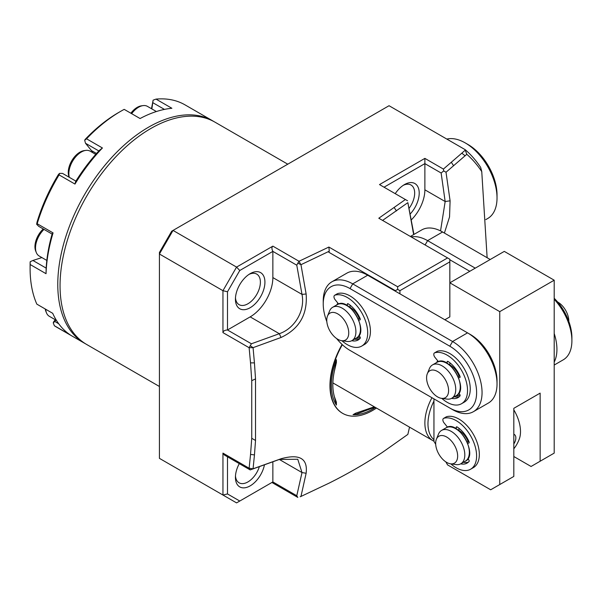 <?xml version="1.0" encoding="UTF-8"?>
<svg xmlns="http://www.w3.org/2000/svg" width="602" height="602" viewBox="0 0 602 602"><rect width="100%" height="100%" fill="white"/><g stroke="black" fill="none" stroke-linecap="round" stroke-linejoin="round"><path stroke-width="0.9" d="M342.546 413.296A60.004 34.645 -60 0 1 342.387 413.205A60.004 34.645 -60 0 1 342.079 344.457M397.651 289.374L395.386 290.683L328.805 252.246A748.128 610.842 -60 0 0 329.264 251.2L300.962 264.699L306.132 293.987C307.682 314.41 299.314 328.903 281.021 337.489L253.066 347.655L254.435 362.886L250.522 362.871L249.13 347.715L251.395 343.78L279.313 333.704C294.679 328.526 305.342 310.722 302.001 294.401L296.771 265.189L297.839 263.172L300.872 264.647L299.013 261.268L328.88 247.046L397.651 286.755L397.651 289.374L399.924 290.683L399.924 293.829M254.45 363.126L255.526 378.914L255.526 440.483L254.458 454.916L250.545 454.412L251.741 438.294L251.741 380.66L250.522 362.871L254.435 362.886M250.545 454.412L254.458 454.916M254.435 455.195L253.066 468.792L281.021 458.762C299.525 453.637 307.893 458.468 306.132 473.262L300.962 496.447L329.264 483.052C348.28 473.518 366.054 463.254 382.586 452.268L407.863 434.388L409.533 427.149M487.131 257.724L481.758 171.608A227.925 131.59 120 0 0 466.806 154.293L446.014 172.247L450.093 200.805L449.543 216.938L444.396 233.049M413.664 234.584L407.863 202.656L382.586 220.415M374.316 406.817L355.526 413.25L353.035 414.688A58.386 33.712 120 0 0 375.392 407.434M374.895 407.148L355.579 414.447L353.035 414.688M306.132 473.262L302.001 472.555L297.764 459.258L279.313 459.454L250.184 469.921L253.066 468.792L249.13 468.228L250.184 469.921L224.283 454.962L222.951 453.11L222.951 495.032L227.488 493.949L239.777 501.037L272.864 481.931L272.864 461.809M250.522 454.676L249.13 468.228L222.951 453.11M466.806 154.293L465.241 150.139L461.802 153.186L465.113 155.79M411.106 220.069A28.881 16.675 120 0 0 424.877 189.818L424.877 158.379L443.411 169.079L461.794 153.179M403.28 185.318A17.646 10.189 -60 0 1 411.016 185.017A17.646 10.189 -60 0 1 414.673 193.091A17.646 10.189 -60 0 1 409.029 208.405M395.228 193.656A20.859 12.04 -60 0 1 404.461 184.581A20.859 12.04 -60 0 1 419.21 193.091A20.859 12.04 -60 0 1 410.052 214.131M407.863 202.656L413.943 234.419M440.544 230.905L445.164 201.535L441.138 173.007L443.704 170.915L446.014 172.247M413.092 231.845L412.829 230.017M450.093 200.805L445.164 201.535L424.877 189.818M384.038 187.199L424.877 163.624L441.138 173.007M443.411 169.079A5643.968 4608.265 -60 0 0 443.704 170.915M281.021 458.762L279.313 459.454L302.001 472.555L296.771 495.732L272.864 481.931L271.923 482.473L297.817 497.425L296.771 495.732M465.241 150.139L465.241 149.71A231.025 133.381 120 0 1 480.652 167.379L481.758 171.608M465.241 149.71L389.042 105.719L171.705 231.191L159.425 252.471L159.425 254.006L222.951 290.683L227.488 291.767L227.488 329.979L250.176 316.878A32.087 18.527 120 0 0 272.864 277.582L272.864 251.388L239.777 270.494L236.563 267.1L272.864 246.143C271.63 247.174 271.63 248.919 272.864 251.388L296.771 265.189M297.839 263.172L299.013 261.268L272.864 246.143M306.132 293.987L302.001 294.401L272.864 277.582M281.021 337.489L279.313 333.704L250.176 316.878M251.395 343.78L227.488 329.979C224.742 330.137 223.229 331.01 222.951 332.597L249.13 347.715L253.066 347.655L250.184 345.691M239.777 501.037L236.563 502.888L159.425 458.355L159.425 254.006L173.037 230.423L236.563 267.1L222.951 290.683L222.951 332.597M227.488 291.767L239.777 270.494M300.15 496.74L300.962 496.447M407.569 200.782L379.501 184.581L424.877 158.379M444.848 319.76L449.837 316.878L449.837 259.244L378.793 218.225L405.394 199.525M329.264 251.2A1839.351 1501.817 -60 0 0 328.88 247.046M334.373 396.598L336.398 405.078L336.398 402.204L334.373 396.598A56.791 32.786 -60 0 1 334.373 371.186L336.398 362.547L336.398 359.672L334.373 371.186M449.837 261.862L399.924 290.683M395.386 290.683L395.386 291.202M336.398 359.672A58.386 33.712 120 0 0 336.398 405.078M342.35 344.698A60.004 34.645 120 0 0 342.696 413.378A60.004 34.645 120 0 0 376.453 408.051M447.564 257.934L397.651 286.755M248.995 274.392A17.646 10.189 -60 0 1 256.73 274.091A17.646 10.189 -60 0 1 256.73 294.468A17.646 10.189 -60 0 1 239.084 304.657A17.646 10.189 -60 0 1 235.48 297.802M250.176 273.654L250.176 273.654A20.859 12.04 -60 0 1 264.925 282.165A20.859 12.04 -60 0 1 250.176 307.712A20.859 12.04 -60 0 1 235.427 299.194A20.859 12.04 -60 0 1 250.176 273.654L250.176 273.654M159.425 386.484L86.628 344.457A128.346 74.099 -60 0 1 60.049 285.709A128.346 74.099 -60 0 1 150.801 128.512A128.346 74.099 -60 0 1 214.974 122.161L287.771 164.188M227.488 456.82L227.488 493.949M264.451 464.857A20.859 12.04 -60 0 1 250.176 485.859A20.859 12.04 -60 0 1 235.427 477.348A20.859 12.04 -60 0 1 239.287 463.63M259.342 466.7A17.646 10.189 -60 0 1 247.911 481.931A17.646 10.189 -60 0 1 239.084 482.804A17.646 10.189 -60 0 1 235.48 475.956M513.815 434.238A7.548 4.357 -60 0 1 513.815 443.93M513.815 448.814A35.292 35.292 0 0 0 519.353 438.858A29.987 17.315 -120 0 0 513.815 409.857M433.952 401.045A37.339 21.559 120 0 0 433.952 439.686M431.965 397.734A38.505 22.229 120 0 0 424.877 422.98A38.505 22.229 120 0 0 432.853 440.611A38.505 22.229 120 0 0 433.952 441.176M449.837 316.878L449.837 282.82L504.288 251.388L554.201 280.201L554.201 453.11L531.062 466.475L513.815 456.519M449.837 282.82L499.75 311.64L554.201 280.201M540.137 461.23L540.137 393.121L513.815 408.314L513.815 476.43L490.675 489.787L447.564 464.902L445.826 461.877M499.75 311.64L499.75 484.55M435.697 444.344L433.952 441.326L433.952 398.878M468.394 459.386A19.249 11.114 60 0 1 466.843 459.988M331.875 281.804L346.85 273.157A41.711 24.08 60 0 1 367.702 275.227L467.536 332.861A41.711 24.08 60 0 1 497.026 383.948A41.711 24.08 60 0 1 488.388 403.039L473.413 411.685A41.711 24.08 -120 0 0 479.809 378.267A41.711 24.08 -120 0 0 452.561 341.507L352.727 283.873A41.711 24.08 -120 0 0 331.875 281.804A41.711 24.08 -120 0 0 323.236 300.902L323.236 304.04A37.858 21.86 -120 0 0 326.818 321.566M352.682 351.959A41.711 24.08 -120 0 0 352.727 351.989L452.561 409.623A41.711 24.08 -120 0 0 473.413 411.685M452.561 409.623L449.837 408.051A37.858 21.86 -120 0 0 476.611 392.594A37.858 21.86 -120 0 0 449.837 346.225L350.01 288.584A37.858 21.86 -120 0 0 323.236 304.04M336.623 338.542A37.858 21.86 -120 0 0 350.01 350.417L352.727 351.989L350.01 350.417M497.026 383.948L497.026 380.803A37.858 21.86 60 0 0 470.26 334.434A37.858 21.86 60 0 0 470.252 334.434L467.536 332.861L452.561 341.507L449.837 346.225M436.638 362.524A20.536 11.859 60 0 1 437.767 360.846M460.026 394.965A20.536 11.859 60 0 1 455.887 395.868M360.192 337.331A20.536 11.859 60 0 1 356.06 338.234M336.811 304.89A20.536 11.859 60 0 1 337.94 303.205M475.249 268.153L427.601 240.642A41.711 24.08 -120 0 0 411.181 236.932M410.391 236.473L421.724 229.934A41.711 24.08 60 0 1 442.575 231.996L490.224 259.507M554.201 299.292A41.711 24.08 60 0 1 571.9 340.717A41.711 24.08 60 0 1 563.261 359.815L554.201 365.045M554.201 298.276A37.858 21.86 60 0 1 571.9 337.579L571.9 340.717M554.201 362.088A41.711 24.08 -120 0 0 554.201 333.5M469.801 271.291L449.837 259.771M427.209 374.015A15.547 8.977 -120 0 0 429.918 388.884A15.547 8.977 -120 0 0 441.507 398.336A15.547 8.977 -120 0 0 445.36 379.719A15.547 8.977 -120 0 0 427.315 373.752A15.547 8.977 -120 0 0 427.209 374.015M441.507 398.336L446.977 399.081A19.249 11.114 -120 0 0 451.748 398.261A19.249 11.114 -120 0 0 454.969 394.212A19.249 11.114 -120 0 0 449.37 372.465A19.249 11.114 -120 0 0 432.499 364.917A19.249 11.114 -120 0 0 429.407 368.642L427.315 373.752M557.587 301.956A15.547 8.977 60 0 1 568.822 321.415M327.383 316.381A15.547 8.977 -120 0 0 330.092 331.243A15.547 8.977 -120 0 0 341.68 340.694A15.547 8.977 -120 0 0 345.525 322.085A15.547 8.977 -120 0 0 327.488 316.118A15.547 8.977 -120 0 0 327.383 316.381M341.68 340.694L347.151 341.439A19.249 11.114 -120 0 0 351.922 340.627A19.249 11.114 -120 0 0 355.135 336.578A19.249 11.114 -120 0 0 349.544 314.831A19.249 11.114 -120 0 0 332.665 307.283A19.249 11.114 -120 0 0 329.572 311.001L327.488 316.118M435.667 443.358A15.547 8.977 -120 0 0 450.582 463.826A15.547 8.977 -120 0 0 454.435 445.217A15.547 8.977 -120 0 0 436.39 439.249A15.547 8.977 -120 0 0 435.667 443.358M450.582 463.826L456.053 464.578A19.249 11.114 -120 0 0 460.823 463.758A19.249 11.114 -120 0 0 464.812 454.946A19.249 11.114 -120 0 0 456.406 435.57A19.249 11.114 -120 0 0 441.575 430.415A19.249 11.114 -120 0 0 438.482 434.132L436.39 439.249M85.507 343.787A128.346 74.099 -60 0 1 84.363 343.148L56.678 327.172A128.346 74.099 -60 0 1 54.361 325.727L70.246 334.9A128.346 74.099 -60 0 1 52.713 313.311L36.835 304.138A128.346 74.099 -60 0 1 30.1 268.417L30.1 265.798A125.133 72.248 -60 0 1 30.16 261.998A388.26 37.903 -23.2 0 1 30.205 261.719A609.066 493.286 -47.5 0 0 30.16 264.519L46.045 273.692A596.529 483.135 132.5 0 1 46.136 268.913A125.133 72.248 -60 0 1 52.171 233.854A596.559 147.445 40.4 0 1 53.066 232.899L37.189 223.733A609.058 150.538 -139.6 0 0 36.654 224.29L37.008 222.228A125.133 72.248 -60 0 1 58.364 174.618A388.027 206.712 -5.3 0 1 59.485 173.384A609.066 304.243 5.9 0 0 59.086 174.904L74.972 184.069A596.529 297.982 -174.1 0 1 75.656 181.488A125.133 72.248 -60 0 1 99.262 150.47A596.522 432.499 78.1 0 1 102.43 147.979L86.545 138.806A609.058 441.582 -101.9 0 0 84.686 140.266L85.492 143.253L98.818 150.944M92.633 152.584A19.249 11.114 120 0 0 91.436 150.568L85.492 143.253M75.89 181.119L62.548 173.414L59.485 173.384M74.972 184.069A128.346 74.099 -60 0 1 102.43 147.979M151.855 108.917L153.119 100.165A609.066 473.955 -31.2 0 1 156.008 99.112L171.886 108.277A128.346 74.099 -60 0 0 140.078 118.534L124.193 109.368A128.346 74.099 -60 0 0 120.851 111.227A128.346 74.099 -60 0 0 86.545 138.806M36.654 224.29L38.784 226.382L52.111 234.073M46.173 268.123L32.914 260.47L41.877 257.581M30.205 261.719L32.914 260.47M46.045 273.692A128.346 74.099 -60 0 1 53.066 232.899M58.687 323.725L54.805 321.483L55.873 320.076M152.916 102.746L164.436 109.398M84.686 140.266A388.057 110.121 -106.1 0 1 85.138 139.423A125.133 72.248 -60 0 1 118.586 112.536L120.851 111.227M37.189 223.733A128.346 74.099 -60 0 1 59.086 174.904M30.1 268.417A128.346 74.099 -60 0 1 30.16 264.519M55.249 319.715L53.759 321.679A389.261 60.539 -51.1 0 0 53.247 322.83L54.805 321.483M53.247 322.83A609.066 393.369 -113.3 0 0 54.361 325.727M151.486 108.706L153.119 100.165M156.008 99.112A128.346 74.099 -60 0 1 185.025 104.868L212.709 120.851A128.346 74.099 -60 0 1 213.83 121.521M84.363 343.148A128.346 74.099 -60 0 1 82.045 341.71A128.346 74.099 -60 0 1 85.552 192.911A128.346 74.099 -60 0 1 212.709 120.851M463.405 462.268A21.815 12.597 -120 0 0 468.371 462.163M467.852 458.716L468.74 459.815A1.287 0.737 60 0 1 469.041 461.478A21.815 12.597 60 0 1 467.099 463.104A21.815 12.597 60 0 1 460.68 463.841M467.521 441.86L467.242 442.026A1.287 0.737 60 0 1 467.333 441.921A1.287 0.737 60 0 1 467.521 441.86L469.026 441.733M456.188 428.79L456.188 427.473A1.287 0.737 60 0 1 456.451 426.886A1.287 0.737 60 0 1 457.151 426.984A21.815 12.597 60 0 1 469.041 441.77A1.287 0.737 60 0 1 468.928 443.027A1.287 0.737 60 0 1 468.74 443.08L467.716 443.177M458.912 428.24L458.912 430.716M450.83 463.864A28.881 16.675 -120 0 0 470.629 469.214A28.881 16.675 -120 0 0 471.539 437.526A28.881 16.675 -120 0 0 443.764 418.322A3.206 1.851 -120 0 0 443.539 418.42A3.206 1.851 -120 0 0 444.005 422.807L447.519 427.179M446.067 416.99A3.206 1.851 60 0 1 446.263 416.847A3.206 1.851 60 0 1 446.481 416.75A28.881 16.675 60 0 1 474.263 435.953A28.881 16.675 60 0 1 473.353 467.641L470.629 469.214M354.503 339.137A21.815 12.597 -120 0 0 359.469 339.031M358.95 335.585L359.838 336.684A1.287 0.737 60 0 1 360.139 338.347A21.815 12.597 60 0 1 358.19 339.964A21.815 12.597 60 0 1 351.771 340.709M358.325 318.872A1.287 0.737 60 0 1 358.431 318.789A1.287 0.737 60 0 1 358.619 318.729L360.116 318.593M347.286 305.658L347.286 304.341A1.287 0.737 60 0 1 347.55 303.747A1.287 0.737 60 0 1 348.249 303.852A21.815 12.597 60 0 1 360.139 318.639A1.287 0.737 60 0 1 360.026 319.895A1.287 0.737 60 0 1 359.838 319.948L358.807 320.046M350.01 305.109L350.01 307.584M341.928 340.732A28.881 16.675 -120 0 0 361.727 346.082A28.881 16.675 -120 0 0 362.637 314.394A28.881 16.675 -120 0 0 334.855 295.191A3.206 1.851 -120 0 0 334.637 295.289A3.206 1.851 -120 0 0 335.103 299.676L338.617 304.048M337.158 293.859A3.206 1.851 60 0 1 337.353 293.716A3.206 1.851 60 0 1 337.579 293.618A28.881 16.675 60 0 1 365.361 312.822A28.881 16.675 60 0 1 364.443 344.51L361.727 346.082M454.329 396.771A21.815 12.597 -120 0 0 459.296 396.673M458.777 393.219L459.665 394.318A1.287 0.737 60 0 1 459.966 395.981A21.815 12.597 60 0 1 458.024 397.606A21.815 12.597 60 0 1 451.605 398.343M458.446 376.37L458.167 376.528A1.287 0.737 60 0 1 458.257 376.423A1.287 0.737 60 0 1 458.446 376.37L459.951 376.235M447.113 363.299L447.113 361.975A1.287 0.737 60 0 1 447.376 361.388A1.287 0.737 60 0 1 448.076 361.486A21.815 12.597 60 0 1 459.966 376.273A1.287 0.737 60 0 1 459.853 377.529A1.287 0.737 60 0 1 459.665 377.589L458.641 377.68M449.837 362.743L449.837 365.218M441.755 398.366A28.881 16.675 -120 0 0 461.553 403.716A28.881 16.675 -120 0 0 462.464 372.028A28.881 16.675 -120 0 0 434.689 352.825A3.206 1.851 -120 0 0 434.463 352.922A3.206 1.851 -120 0 0 434.93 357.317L438.444 361.682M436.992 351.493A3.206 1.851 60 0 1 437.187 351.35A3.206 1.851 60 0 1 437.406 351.252A28.881 16.675 60 0 1 465.188 370.456A28.881 16.675 60 0 1 464.277 402.144L461.553 403.716M130.867 113.221A16.532 9.549 -60 0 1 141.41 105.839L143.05 105.613A17.646 10.189 -60 0 1 147.422 106.358L156.385 111.536M131.657 113.68A17.646 10.189 -60 0 1 143.05 105.613M46.821 260.433L39.175 256.016A17.646 10.189 -60 0 1 36.338 252.607L35.714 251.072A16.532 9.549 -60 0 1 43.261 228.963M36.338 252.607A17.646 10.189 -60 0 1 43.999 229.392M56.46 320.414L49.326 316.298A17.646 10.189 -60 0 1 46.489 312.889L45.865 311.354A16.532 9.549 -60 0 1 45.233 308.992M46.489 312.889A17.646 10.189 -60 0 1 45.699 309.262M69.245 177.281L69.034 176.777A16.532 9.549 -60 0 1 71.691 160.877A16.532 9.549 -60 0 1 84.129 150.628L85.77 150.402A17.646 10.189 -60 0 1 90.142 151.155L95.733 154.375M69.328 177.327A17.646 10.189 -60 0 1 72.887 160.689A17.646 10.189 -60 0 1 85.77 150.402M446.842 139.085A44.924 25.939 60 0 1 465.263 142.922L465.263 142.922A44.924 25.939 60 0 1 497.026 197.945A44.924 25.939 60 0 1 487.725 218.503L485.791 219.617M467.987 144.495L465.263 142.922L467.987 144.495A41.071 23.711 60 0 1 497.026 194.8L497.026 197.945M255.526 440.483L251.741 438.294M451.334 162.299L453.615 165.776M394.242 207.66L396.455 210.933M355.526 413.25A12.838 7.412 -120 0 0 355.579 414.447M251.741 380.66L255.526 378.914M367.702 275.227L352.727 283.873L350.01 288.584M425.102 244.969L427.601 240.642L442.575 231.996M432.499 364.917L437.037 362.299A19.249 11.114 60 0 1 456.286 373.413A19.249 11.114 60 0 1 456.286 395.642L451.748 398.261M449.837 364.962A14.275 8.247 60 0 1 459.115 376.31M332.665 307.283L337.203 304.665A19.249 11.114 60 0 1 356.459 315.779A19.249 11.114 60 0 1 356.459 338.008L351.922 340.627M350.01 307.329A14.275 8.247 60 0 1 359.289 318.669M458.912 430.46A14.275 8.247 60 0 1 468.19 441.8M465.361 461.14C478.876 455.323 457.904 418.992 446.112 427.796A19.249 11.114 60 0 1 465.361 438.911A19.249 11.114 60 0 1 465.361 461.14L460.823 463.758M96.508 153.495L91.436 150.568M456.188 427.473L457.099 426.946M443.764 418.322L446.481 416.75M347.286 304.341L348.189 303.814M334.855 295.191L337.579 293.618M447.113 361.975L448.023 361.448M434.689 352.825L437.406 351.252M432.853 440.611L332.868 382.887M470.26 334.434L467.536 332.861M437.037 362.299C448.829 353.494 469.801 389.833 456.286 395.642M458.122 394.107L459.251 393.806M337.203 304.665C348.994 295.86 369.974 332.191 356.459 338.008M358.295 336.473L359.417 336.164M467.197 459.604L468.326 459.303M446.112 427.796L441.575 430.415M443.539 418.42L446.263 416.847M334.637 295.289L337.353 293.716M434.463 352.922L437.187 351.35"/></g></svg>
